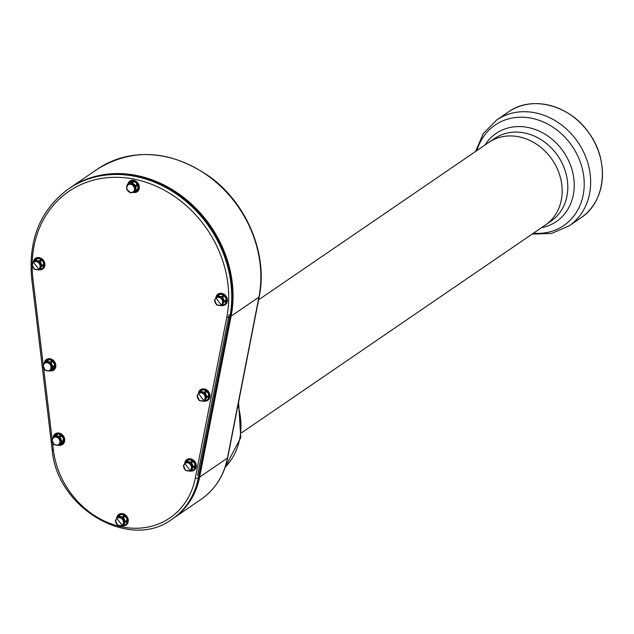 <?xml version="1.0" encoding="UTF-8"?>
<svg xmlns="http://www.w3.org/2000/svg" width="634" height="634" viewBox="0 0 634 634"><rect width="100%" height="100%" fill="white"/><g stroke="black" fill="none" stroke-linecap="round" stroke-linejoin="round"><path stroke-width="0.95" d="M51.029 367.53A4.28 3.638 -124.4 0 0 45.363 362.917A4.28 3.638 -124.4 0 0 45.133 369.876A4.28 3.638 -124.4 0 0 51.029 367.53M214.886 300.627A4.28 3.638 -124.4 0 0 220.553 305.231A4.28 3.638 -124.4 0 0 220.783 298.281A4.28 3.638 -124.4 0 0 214.886 300.627M130.786 184.351A4.28 3.638 -124.4 0 0 127.252 189.725A4.28 3.638 -124.4 0 0 133.925 191.032A4.28 3.638 -124.4 0 0 130.786 184.351M32.405 264.885A4.28 3.638 -124.4 0 0 38.064 269.498A4.28 3.638 -124.4 0 0 38.294 262.539A4.28 3.638 -124.4 0 0 32.405 264.885M197.443 396.202A4.28 3.638 -124.4 0 0 203.11 400.807A4.28 3.638 -124.4 0 0 203.34 393.857A4.28 3.638 -124.4 0 0 197.443 396.202M183.765 466.125A4.28 3.638 -124.4 0 0 189.431 470.729A4.28 3.638 -124.4 0 0 189.661 463.779A4.28 3.638 -124.4 0 0 183.765 466.125M59.921 441.874A4.28 3.638 -124.4 0 0 54.262 437.262A4.28 3.638 -124.4 0 0 54.025 444.22A4.28 3.638 -124.4 0 0 59.921 441.874M115.745 520.934A4.28 3.638 -124.4 0 0 121.411 525.538A4.28 3.638 -124.4 0 0 121.641 518.588A4.28 3.638 -124.4 0 0 115.745 520.934M49.904 371.025L52.25 367.451L49.935 370.993L52.083 370.113L50.696 370.47M50.205 362.854L52.25 367.197L54.215 365.723L53.01 366.729L50.966 362.339L50.173 362.807L52.353 361.776L53.581 362.212L54.635 364.455L54.215 365.723A5.54 4.707 55.6 0 1 54.175 366.935L54.524 367.815L53.335 369.622L52.083 370.113A5.54 4.707 55.6 0 1 51.053 370.525L50.292 370.763M52.25 367.197L52.257 367.252A5.12 4.351 -124.4 0 1 52.257 367.348A5.12 4.351 -124.4 0 1 52.25 367.451L53.01 366.935A5.12 4.351 -124.4 0 0 53.018 366.729L52.257 367.252L50.173 362.807A5.12 4.351 -124.4 0 0 50.007 362.672L45.569 361.8L49.959 362.648L51.33 360.968L50.76 362.157L46.377 361.285L45.616 361.8M43.064 365.398L45.363 361.903L43.049 365.446A5.12 4.351 -124.4 0 0 43.041 365.652L45.125 370.09L43.041 365.652M46.123 361.38L46.369 360.643L45.394 361.871A5.12 4.351 -124.4 0 1 45.569 361.8L46.322 361.285A5.12 4.351 -124.4 0 0 46.163 361.348L43.049 365.446M44.015 368.845L43.318 367.355M49.682 371.096L45.339 370.248M49.729 371.096L45.291 370.224L49.729 371.096A5.12 4.351 -124.4 0 0 49.817 371.056M214.625 300.001L216.947 296.49L214.609 300.048A5.12 4.351 -124.4 0 0 214.609 300.151A5.12 4.351 -124.4 0 0 214.609 300.254L216.693 304.692L214.609 300.254M223.659 304.692L222.257 305.081L224.88 304.209L226.045 302.434L225.712 301.578L224.579 301.538A5.12 4.351 -124.4 0 0 224.587 301.332L225.775 300.334L223.826 301.855L221.742 297.417L222.502 296.894A5.12 4.351 -124.4 0 0 222.336 296.76L222.938 295.579L221.575 297.283L217.137 296.411A5.12 4.351 -124.4 0 0 216.963 296.482L214.609 300.048M215.576 303.456L214.878 301.966M221.242 305.707L216.907 304.851M221.298 305.699L216.86 304.827L221.298 305.699A5.12 4.351 -124.4 0 0 221.385 305.667M223.802 302.109L221.504 305.604L224.555 301.594M222.265 305.081L221.424 305.659L223.818 302.061A5.12 4.351 -124.4 0 0 223.826 301.855L224.571 301.285L222.526 296.942L221.773 297.457L223.81 301.8M217.185 296.411L221.528 297.259L222.28 296.744L217.938 295.888L217.137 296.411L218.992 294.81L217.938 295.888M131.436 183.289L135.113 186.285L136.817 184.637L135.906 185.81L132.189 182.774L131.389 183.266L133.473 181.91L134.812 181.815L136.714 183.361L136.817 184.637A5.54 4.707 55.6 0 1 137.364 185.802L138.228 186.594L138.157 188.924L135.842 190.636L137.229 189.915A5.54 4.707 55.6 0 1 136.611 190.85L136.445 191.523L134.463 192.316L136.397 191.516L136.611 190.85L134.979 191.317M127.22 184.866A5.12 4.351 -124.4 0 0 127.165 184.946L126.784 189.439L130.873 192.831A5.12 4.351 -124.4 0 0 131.064 192.871L135.739 190.794A5.12 4.351 -124.4 0 0 135.85 190.628L135.09 191.151L135.24 186.523A5.12 4.351 -124.4 0 0 135.153 186.333L131.389 183.266A5.12 4.351 -124.4 0 0 131.286 183.242A5.12 4.351 -124.4 0 0 131.19 183.226L127.268 184.787L131.143 183.226L132.308 181.681L131.951 182.703L127.307 184.756M126.681 188.813L126.84 185.778M127.062 185.065L129.613 181.974L131.587 181.189L132.308 181.681A5.54 4.707 55.6 0 1 133.473 181.91L132.149 182.743A5.12 4.351 -124.4 0 0 131.951 182.703L131.143 183.226M127.165 184.946L126.784 189.439M129.423 192.237L127.894 191M127.117 190.145L130.873 192.831M137.221 189.883L138.109 188.916L138.188 186.618L137.356 185.841L136.009 186L135.24 186.523L135.09 191.151A5.12 4.351 -124.4 0 1 134.987 191.31L131.119 192.863M131.064 192.871L135.747 190.786M32.144 264.267L34.466 260.748L32.128 264.315A5.12 4.351 -124.4 0 0 32.12 264.418A5.12 4.351 -124.4 0 0 32.12 264.521L34.204 268.959L32.12 264.521M40.41 259.845L39.887 258.886L37.691 258.458L34.648 260.677L39.086 261.541A5.12 4.351 -124.4 0 1 39.253 261.676L41.337 266.122A5.12 4.351 -124.4 0 1 41.329 266.32L39.015 269.862L41.162 268.982L38.991 269.886L42.09 265.804A5.12 4.351 -124.4 0 0 42.098 265.598L43.294 264.592L41.337 266.122L39.253 261.676L40.013 261.153A5.12 4.351 -124.4 0 0 39.847 261.018L40.449 259.845L39.086 261.541L34.648 260.677A5.12 4.351 -124.4 0 0 34.482 260.74L32.128 264.315M33.095 267.722L32.397 266.225M38.761 269.965L34.418 269.117M38.809 269.965L34.371 269.093L38.809 269.965A5.12 4.351 -124.4 0 0 38.904 269.925M39.982 269.291L39.015 269.862M197.182 395.576L199.504 392.066L197.166 395.624A5.12 4.351 -124.4 0 0 197.166 395.727A5.12 4.351 -124.4 0 0 197.158 395.83L199.25 400.268L197.158 395.83M207.136 396.916L208.332 395.909L206.383 397.431L204.291 392.993L205.059 392.47A5.12 4.351 -124.4 0 0 204.893 392.335L205.495 391.154L204.132 392.858L199.694 391.986A5.12 4.351 -124.4 0 0 199.52 392.058L197.166 395.624M198.133 399.032L197.436 397.542M203.799 401.282L199.456 400.426M203.847 401.274L199.409 400.403L203.847 401.274A5.12 4.351 -124.4 0 0 203.942 401.243M206.359 397.684L204.061 401.179L206.201 400.3L204.782 400.688L207.128 397.114L208.293 397.122L208.641 398.001L207.461 399.8L206.201 400.3A5.54 4.707 55.6 0 1 205.178 400.704L204.41 400.95M204.822 400.656L203.974 401.235L206.375 397.637A5.12 4.351 -124.4 0 0 206.383 397.431L207.12 396.86L205.083 392.517L204.33 393.032L206.367 397.375M199.742 391.978L204.077 392.834L204.837 392.319L200.495 391.463L199.694 391.986L202.729 389.728L204.964 390.164L205.495 391.154A5.54 4.707 55.6 0 1 206.478 391.955L207.706 392.398L208.76 394.633L208.332 395.909A5.54 4.707 55.6 0 1 208.293 397.122L207.112 397.169M183.503 465.507L185.802 462.012M191.206 462.265L191.809 461.076L190.446 462.78L186.016 461.909A5.12 4.351 -124.4 0 0 185.841 461.98L183.488 465.554A5.12 4.351 -124.4 0 0 183.488 465.649A5.12 4.351 -124.4 0 0 183.48 465.752L185.564 470.198L183.48 465.752M191.769 461.076L191.254 460.125L189.051 459.69L186.776 461.386A5.12 4.351 -124.4 0 0 186.602 461.457L183.488 465.554M184.454 468.954L183.757 467.464M190.121 471.205L185.778 470.349M190.168 471.197L185.73 470.333L190.168 471.197A5.12 4.351 -124.4 0 0 190.263 471.165M192.681 467.607L190.382 471.102L192.522 470.222L191.103 470.61L193.433 467.092L192.696 467.559L194.614 467.044L193.441 467.084M191.333 470.483L190.295 471.157L192.696 467.559A5.12 4.351 -124.4 0 0 192.704 467.353L190.612 462.915L192.688 467.298L194.654 465.831L193.465 466.83L191.405 462.44L190.652 462.955M186.063 461.909L190.398 462.757L191.159 462.241L186.776 461.386L189.051 459.65L191.286 460.094L191.809 461.076A5.54 4.707 55.6 0 1 192.799 461.885L194.028 462.321L195.074 464.564L194.654 465.831A5.54 4.707 55.6 0 1 194.614 467.044L194.963 467.924L193.782 469.723L194.915 467.932L194.583 467.076M61.133 441.843L58.827 445.337L60.975 444.458L59.556 444.846L61.886 441.327L61.149 441.795L63.067 441.28L63.416 442.16L62.235 443.966L60.975 444.458A5.54 4.707 55.6 0 1 59.945 444.87L59.184 445.108M61.91 441.074L61.149 441.597A5.12 4.351 -124.4 0 1 61.149 441.692A5.12 4.351 -124.4 0 1 61.149 441.795L58.827 445.337M59.097 437.198L61.141 441.541L61.894 441.026L59.858 436.683L59.065 437.151L61.252 436.121L62.481 436.557L63.527 438.799L63.107 440.067A5.54 4.707 55.6 0 1 63.067 441.28L61.91 441.272A5.12 4.351 -124.4 0 0 61.918 441.074L61.902 441.018M61.141 441.541L59.065 437.151A5.12 4.351 -124.4 0 0 58.899 437.016L54.461 436.144L58.851 436.992L60.222 435.312L59.659 436.493L55.269 435.629L54.516 436.144M51.956 439.742L54.278 436.224L51.94 439.79A5.12 4.351 -124.4 0 0 51.933 439.996L54.017 444.434L51.933 439.996M55.015 435.724L51.94 439.79M52.907 443.19L52.21 441.7M58.574 445.44L54.231 444.592M58.621 445.44L54.183 444.569L58.621 445.44A5.12 4.351 -124.4 0 0 58.716 445.401M115.483 520.308L117.805 516.797L115.467 520.356A5.12 4.351 -124.4 0 0 115.467 520.459A5.12 4.351 -124.4 0 0 115.459 520.562L117.544 525L115.459 520.562M125.437 521.647L126.634 520.641L124.684 522.162L122.592 517.724L123.353 517.201A5.12 4.351 -124.4 0 0 123.194 517.067L123.796 515.886L122.433 517.59L117.995 516.718A5.12 4.351 -124.4 0 0 117.821 516.789L115.467 520.356M116.434 523.763L115.737 522.273M122.1 526.014L117.758 525.158M122.148 526.006L117.71 525.134L122.148 526.006A5.12 4.351 -124.4 0 0 122.243 525.974M124.66 522.416L122.362 525.911L124.502 525.031L123.083 525.42L125.429 521.845L126.594 521.853L126.943 522.733L125.762 524.532L124.502 525.031A5.54 4.707 55.6 0 1 123.479 525.435L122.909 525.483M122.338 525.927L124.676 522.368A5.12 4.351 -124.4 0 0 124.684 522.162L125.421 521.592L123.384 517.249L122.631 517.764L124.668 522.107M118.043 516.71L122.378 517.566L123.139 517.051L118.796 516.195L117.995 516.718L119.85 515.117L118.796 516.195M52.091 370.09L53.311 369.598L54.476 367.831L54.144 366.967L52.234 367.498M54.144 366.967L53.01 366.928L49.912 371.017L50.894 370.422M52.368 361.816L52.353 361.776A5.54 4.707 55.6 0 0 51.37 360.976L50.847 359.985L48.612 359.589L47.423 360.199L48.604 359.549L50.847 359.985A5.872 4.993 -124.4 0 1 53.581 362.212L52.368 361.816L50.966 362.339M47.455 360.215L46.322 361.285L47.423 360.199A5.54 4.707 55.6 0 0 46.401 360.611L45.759 360.683L44.451 362.981M51.013 370.518L50.443 370.573M222.058 305.176L222.621 305.128A5.54 4.707 55.6 0 0 223.643 304.724L224.88 304.209M222.574 305.128L222.003 305.184M225.712 301.578L226.092 302.426L224.904 304.225A5.872 4.993 -124.4 0 1 222.051 305.358A5.968 5.072 -124.4 0 0 223.406 305.168A5.968 5.072 -124.4 0 0 224.61 304.589A5.968 5.072 -124.4 0 0 226.298 302.378A5.968 5.072 -124.4 0 0 224.357 295.579A5.968 5.072 -124.4 0 0 217.874 294.747A5.968 5.072 -124.4 0 0 216.907 295.658A5.968 5.072 -124.4 0 0 216.559 296.165M224.571 301.546L225.736 301.546A5.54 4.707 55.6 0 0 225.775 300.334L226.203 299.058L225.118 296.863L223.921 296.379L225.149 296.823L226.203 299.058A5.872 4.993 -124.4 0 1 226.092 302.426L226.045 302.434M223.929 296.427L222.502 296.894L223.921 296.379A5.54 4.707 55.6 0 0 222.938 295.579L222.415 294.588L220.172 294.192L219.015 294.818L220.172 294.152L222.415 294.588A5.872 4.993 -124.4 0 1 225.149 296.823L225.118 296.863M217.938 295.246L217.692 295.991L217.938 295.246L217.319 295.333L216.02 297.584M128.068 184.232L128.821 183.067A5.54 4.707 55.6 0 0 128.211 184.003L127.933 184.423M136.572 190.866L135.708 190.818M136.017 186.055L135.256 186.578M137.356 185.841L136.009 186L135.858 190.588L135.105 191.103M39.57 269.442L40.132 269.395A5.54 4.707 55.6 0 0 41.162 268.982L42.391 268.467L43.556 266.7L43.255 265.804L43.603 266.684L42.415 268.491L41.162 268.982M40.093 269.387L39.522 269.442M43.223 265.844L41.321 266.367M42.09 265.804L43.255 265.804A5.54 4.707 55.6 0 0 43.294 264.592L43.714 263.324L42.636 261.121L41.44 260.645L42.66 261.081L43.714 263.324A5.872 4.993 -124.4 0 1 43.603 266.684L43.556 266.7M41.448 260.685L39.284 261.723M40.005 261.16L41.44 260.645A5.54 4.707 55.6 0 0 40.449 259.845L39.887 258.886M36.534 259.084L37.683 258.418L39.926 258.854A5.872 4.993 -124.4 0 1 42.66 261.081L42.636 261.121M39.039 261.517L39.791 261.002L35.409 260.154L36.503 259.068A5.54 4.707 55.6 0 0 35.48 259.48L34.838 259.552L33.531 261.85M205.131 400.704L204.56 400.759M204.061 401.179L204.845 400.648M208.309 395.878L208.713 394.633L207.675 392.438L206.478 391.955L205.059 392.47M206.486 392.002L205.091 392.509M205.448 391.154L204.933 390.203L202.729 389.767L201.549 390.386A5.54 4.707 55.6 0 0 200.518 390.79L199.876 390.861L198.569 393.159M201.572 390.393L200.495 391.463M190.929 470.682L191.492 470.626A5.54 4.707 55.6 0 0 192.522 470.222L193.782 469.723L192.53 470.198M191.452 470.626L190.882 470.682M190.398 462.757L190.446 462.78A5.12 4.351 -124.4 0 1 190.612 462.915L192.807 461.924L191.373 462.4A5.12 4.351 -124.4 0 0 191.214 462.257L191.159 462.234M186.816 460.752L185.025 462.598L184.763 463.866M187.894 460.316L187.862 460.308A5.54 4.707 55.6 0 0 186.84 460.712L186.19 460.831M61.26 436.16L61.252 436.121A5.54 4.707 55.6 0 0 60.262 435.32L59.739 434.33L57.504 433.933L56.315 434.544L57.504 433.894L59.739 434.33A5.872 4.993 -124.4 0 1 62.481 436.557L61.26 436.16L59.858 436.683M56.347 434.559L55.229 435.629A5.12 4.351 -124.4 0 0 55.055 435.693L54.278 436.224A5.12 4.351 -124.4 0 1 54.461 436.144L56.315 434.544A5.54 4.707 55.6 0 0 55.293 434.956L54.651 435.027L53.343 437.325M58.796 445.369L59.794 444.767M59.905 444.862L59.334 444.917M123.432 525.435L122.861 525.491M126.57 521.885L126.594 521.853A5.54 4.707 55.6 0 0 126.634 520.641L127.062 519.365L125.976 517.17L124.779 516.686L126.007 517.13L127.062 519.365A5.872 4.993 -124.4 0 1 126.943 522.733L126.57 521.885L125.421 521.893M124.787 516.734L123.353 517.201L124.779 516.686A5.54 4.707 55.6 0 0 123.796 515.886L123.265 514.895L121.031 514.499L119.874 515.125L121.031 514.459L123.265 514.895A5.872 4.993 -124.4 0 1 126.007 517.13L125.976 517.17M54.476 367.831L54.524 367.815A5.872 4.993 -124.4 0 0 54.635 364.455L53.557 362.252M54.183 365.691L54.587 364.455M51.33 360.968L50.807 360.017M48.612 359.589L48.604 359.549A5.872 4.993 -124.4 0 0 45.759 360.683L44.57 362.482A5.872 4.993 -124.4 0 0 44.404 363.044M46.369 360.643L45.751 360.722M44.309 363.789L44.57 362.482M53.311 369.598L53.335 369.622A5.872 4.993 -124.4 0 1 50.49 370.755A5.968 5.072 -124.4 0 0 51.837 370.557A5.968 5.072 -124.4 0 0 53.042 369.987A5.968 5.072 -124.4 0 0 55.047 366.111A5.968 5.072 -124.4 0 0 52.083 360.413A5.968 5.072 -124.4 0 0 46.314 360.136A5.968 5.072 -124.4 0 0 45.339 361.047A5.968 5.072 -124.4 0 0 44.998 361.554M215.869 298.392L217.327 295.286L217.961 295.214A5.54 4.707 55.6 0 1 218.992 294.81M225.752 300.302L226.156 299.066M222.891 295.579L222.376 294.628M217.319 295.333L217.327 295.286A5.872 4.993 -124.4 0 1 220.172 294.152L220.172 294.192M136.785 184.613L136.667 183.385L134.796 181.863L133.497 181.942M134.796 181.863L134.812 181.815A5.872 4.993 -124.4 0 0 131.587 181.189L129.621 182.006L128.845 183.06M132.268 181.696L131.563 181.229M129.621 182.006L129.613 181.974A5.872 4.993 -124.4 0 0 127.981 184.296M128.203 184.05L127.91 184.605M134.456 192.292L134.463 192.316A5.872 4.993 -124.4 0 1 132.902 192.268L135.319 192.157A5.968 5.072 -124.4 0 0 136.524 191.587A5.968 5.072 -124.4 0 0 138.252 185.699A5.968 5.072 -124.4 0 0 133.338 181.062A5.968 5.072 -124.4 0 0 129.788 181.736A5.968 5.072 -124.4 0 0 128.821 182.647A5.968 5.072 -124.4 0 0 128.131 183.868M136.397 191.516L136.445 191.523A5.872 4.993 -124.4 0 0 138.157 188.924L138.109 188.916M136.667 183.385L136.714 183.361A5.872 4.993 -124.4 0 1 138.228 186.594L138.188 186.618M35.456 259.512L34.83 259.591M33.665 261.367L34.838 259.552A5.872 4.993 -124.4 0 1 37.683 258.418L37.691 258.458M33.388 262.658L33.65 261.351A5.872 4.993 -124.4 0 0 33.483 261.913L34.418 259.924A5.968 5.072 -124.4 0 0 34.078 260.423M42.121 268.856A5.968 5.072 -124.4 0 0 43.809 266.637A5.968 5.072 -124.4 0 0 41.876 259.845A5.968 5.072 -124.4 0 0 35.393 259.013C40.592 254.995 47.748 265.464 42.121 268.856A5.968 5.072 -124.4 0 1 40.925 269.426A5.968 5.072 -124.4 0 1 39.562 269.624L39.57 269.624A5.872 4.993 -124.4 0 0 42.415 268.491L42.391 268.467M43.27 264.568L43.667 263.324M200.495 390.821L199.868 390.909M198.704 392.676L199.876 390.861A5.872 4.993 -124.4 0 1 202.729 389.728L202.729 389.767M198.426 393.968L198.696 392.668A5.872 4.993 -124.4 0 0 198.521 393.231L199.464 391.233A5.968 5.072 -124.4 0 0 199.116 391.741M207.167 400.165A5.968 5.072 -124.4 0 0 208.966 394.538A5.968 5.072 -124.4 0 0 200.431 390.322C205.63 386.304 212.794 396.781 207.167 400.165A5.968 5.072 -124.4 0 1 205.963 400.743A5.968 5.072 -124.4 0 1 204.6 400.934L204.608 400.934A5.872 4.993 -124.4 0 0 207.461 399.8L208.594 398.009L208.269 397.153M206.216 400.268L207.429 399.785M208.594 398.009L208.641 398.001A5.872 4.993 -124.4 0 0 208.76 394.633L208.713 394.633M207.675 392.438L207.706 392.398A5.872 4.993 -124.4 0 0 204.964 390.164L204.933 390.203M184.748 463.89L186.198 460.783A5.872 4.993 -124.4 0 1 189.051 459.65L189.051 459.69M190.897 470.84L190.929 470.864A5.968 5.072 -124.4 0 0 192.284 470.666A5.968 5.072 -124.4 0 0 193.481 470.087A5.968 5.072 -124.4 0 0 195.288 464.46A5.968 5.072 -124.4 0 0 186.753 460.244A5.968 5.072 -124.4 0 0 185.778 461.156A5.968 5.072 -124.4 0 0 185.437 461.663M194.915 467.932L194.963 467.924A5.872 4.993 -124.4 0 0 195.074 464.564L193.996 462.36L192.807 461.924M194.63 465.8L195.026 464.564M193.996 462.36L194.028 462.321A5.872 4.993 -124.4 0 0 191.286 460.094L191.254 460.125M60.983 444.434L62.203 443.943L63.368 442.175L63.035 441.312M63.368 442.175L63.416 442.16A5.872 4.993 -124.4 0 0 63.527 438.799L62.449 436.596M63.083 440.036L63.479 438.799M60.222 435.312L59.699 434.361M57.504 433.933L57.504 433.894A5.872 4.993 -124.4 0 0 54.651 435.027L53.462 436.826A5.872 4.993 -124.4 0 0 53.296 437.389L54.231 435.392A5.968 5.072 -124.4 0 0 53.89 435.899M55.269 434.987L54.643 435.067M53.478 436.842L53.201 438.134M62.203 443.943L62.235 443.966A5.872 4.993 -124.4 0 1 59.382 445.1L59.35 445.084M118.796 515.553L118.17 515.64L116.87 517.891M117.005 517.407L118.178 515.593L118.82 515.521A5.54 4.707 55.6 0 1 119.85 515.117M116.727 518.699L116.997 517.399A5.872 4.993 -124.4 0 0 116.822 517.962L117.765 515.965A5.968 5.072 -124.4 0 0 117.417 516.472M122.877 525.649L122.909 525.665A5.968 5.072 -124.4 0 0 124.264 525.475A5.968 5.072 -124.4 0 0 125.469 524.897A5.968 5.072 -124.4 0 0 127.157 522.685A5.968 5.072 -124.4 0 0 125.215 515.886A5.968 5.072 -124.4 0 0 118.732 515.054A5.968 5.072 -124.4 0 0 117.765 515.965M124.518 525L125.73 524.516L126.895 522.741M125.73 524.516L125.762 524.532A5.872 4.993 -124.4 0 1 122.909 525.665M126.61 520.609L127.014 519.365M123.749 515.886L123.234 514.935M118.17 515.64L118.178 515.593A5.872 4.993 -124.4 0 1 121.031 514.459L121.031 514.499M133.933 192.356A5.968 5.072 -124.4 0 0 134.614 192.308A5.968 5.072 -124.4 0 0 135.319 192.157M35.393 259.013A5.968 5.072 -124.4 0 0 34.418 259.924M200.431 390.322A5.968 5.072 -124.4 0 0 199.464 391.233M59.374 445.1A5.968 5.072 -124.4 0 0 60.737 444.902A5.968 5.072 -124.4 0 0 61.934 444.331A5.968 5.072 -124.4 0 0 63.939 440.456A5.968 5.072 -124.4 0 0 60.975 434.758A5.968 5.072 -124.4 0 0 55.206 434.48A5.968 5.072 -124.4 0 0 54.231 435.392M545.129 225.213A50.07 42.557 -124.4 0 0 545.343 225.07A50.07 42.557 -124.4 0 0 562.144 192.562A50.07 42.557 -124.4 0 0 537.26 144.687A50.07 42.557 -124.4 0 0 488.814 142.404A50.07 42.557 -124.4 0 0 488.608 142.547M55.063 362.553A6.348 5.397 -124.4 0 0 53.969 360.952M226.631 297.164A6.348 5.397 -124.4 0 0 225.53 295.555M138.545 184.153A6.348 5.397 -124.4 0 0 137.443 182.544M44.15 261.43A6.348 5.397 -124.4 0 0 43.049 259.821M209.188 392.739A6.348 5.397 -124.4 0 0 208.087 391.13M195.51 462.661A6.348 5.397 -124.4 0 0 194.408 461.053M63.963 436.897A6.348 5.397 -124.4 0 0 62.861 435.296M127.489 517.471A6.348 5.397 -124.4 0 0 126.388 515.862M562.144 192.562A50.07 42.557 -124.4 0 0 537.252 144.687A50.07 42.557 -124.4 0 0 488.814 142.404L494.457 138.553A50.07 42.557 55.6 0 1 557.849 155.861A50.07 42.557 55.6 0 1 550.978 221.218L545.343 225.07A50.07 42.557 -124.4 0 0 562.144 192.562M68.797 188.702A111.394 94.672 55.6 0 1 69.058 188.528A111.394 94.672 55.6 0 1 183.915 198.854A111.394 94.672 55.6 0 1 230.308 316.683L198.814 477.664A82.143 69.811 55.6 0 1 172.638 518.77A82.143 69.811 55.6 0 1 172.385 518.945M103.144 175.166A110.966 94.308 55.6 0 1 230.736 315.994L199.25 476.974A81.715 69.447 55.6 0 1 191 498.815M173.042 518.493A82.143 69.811 -124.4 0 0 173.447 518.216A82.143 69.811 -124.4 0 0 199.623 477.109L231.117 316.136A111.394 94.672 -124.4 0 0 184.724 198.299A111.394 94.672 -124.4 0 0 69.859 187.973A111.394 94.672 -124.4 0 0 69.463 188.25M197.546 475.611L229.04 314.63M50.76 362.157L49.959 362.648M222.225 305.113L221.496 305.612M136.001 186.008L136.009 186A5.12 4.351 -124.4 0 0 135.914 185.81L135.113 186.285M41.329 266.066L42.082 265.551L40.045 261.208M35.456 260.154L34.704 260.669M186.792 461.267L185.81 462.004M191.096 470.61L190.366 471.11M193.449 467.044L193.457 467.036A5.12 4.351 -124.4 0 0 193.465 466.83L192.688 467.298M59.818 436.636L59.826 436.628A5.12 4.351 -124.4 0 0 59.659 436.493L58.851 436.992M39.776 269.347L42.074 265.852M58.811 445.361L59.596 444.814M216.139 297.092A5.872 4.993 -124.4 0 0 215.972 297.655L216.907 295.658M185.009 462.59A5.872 4.993 -124.4 0 0 184.843 463.153M190.929 470.864A5.872 4.993 -124.4 0 0 193.782 469.723M508.5 111.909A64.137 54.508 55.6 0 1 589.691 134.083A64.137 54.508 55.6 0 1 580.903 217.795C605.644 201.969 609.694 161.377 589.319 133.497C570.457 105.181 531.886 94.87 508.5 111.909L496.684 119.984A64.137 54.508 55.6 0 1 577.883 142.159A64.137 54.508 55.6 0 1 569.094 225.87L580.903 217.795M476.919 150.543A60.84 51.711 55.6 0 1 538.607 120.143A60.84 51.711 55.6 0 1 584.152 186.753A60.84 51.711 55.6 0 1 533.448 233.209M50.791 370.755A5.999 5.104 -124.4 0 0 55.126 366.087A5.999 5.104 -124.4 0 0 50.926 359.7A5.999 5.104 -124.4 0 0 44.776 361.959M222.352 305.358A5.999 5.104 -124.4 0 0 225.506 296.76A5.999 5.104 -124.4 0 0 216.345 296.569M134.265 192.356A5.999 5.104 -124.4 0 0 138.592 187.022A5.999 5.104 -124.4 0 0 133.394 180.991A5.999 5.104 -124.4 0 0 128.258 183.559M39.871 269.624A5.999 5.104 -124.4 0 0 43.017 261.018A5.999 5.104 -124.4 0 0 33.856 260.828M204.909 400.934A5.999 5.104 -124.4 0 0 208.055 392.327A5.999 5.104 -124.4 0 0 198.902 392.145M191.23 470.856A5.999 5.104 -124.4 0 0 194.376 462.257A5.999 5.104 -124.4 0 0 185.215 462.067M59.683 445.1A5.999 5.104 -124.4 0 0 64.018 440.432A5.999 5.104 -124.4 0 0 59.818 434.044A5.999 5.104 -124.4 0 0 53.668 436.303M123.21 525.665A5.999 5.104 -124.4 0 0 126.356 517.059A5.999 5.104 -124.4 0 0 117.195 516.876M484.962 145.043A53.367 45.355 55.6 0 1 563.618 151.914A53.367 45.355 55.6 0 1 541.484 227.709M50.197 370.819A6.102 5.183 -124.4 0 0 55.245 366.087A6.102 5.183 -124.4 0 0 50.332 359.375A6.102 5.183 -124.4 0 0 44.34 363.131M221.765 305.429A6.102 5.183 -124.4 0 0 226.813 300.524A6.102 5.183 -124.4 0 0 221.821 293.962A6.102 5.183 -124.4 0 0 215.909 297.734M132.847 192.292A6.102 5.183 -124.4 0 0 138.719 187.791A6.102 5.183 -124.4 0 0 133.425 180.88A6.102 5.183 -124.4 0 0 127.902 184.343M39.276 269.696A6.102 5.183 -124.4 0 0 44.325 264.782A6.102 5.183 -124.4 0 0 39.332 258.22A6.102 5.183 -124.4 0 0 33.428 262M204.322 401.005A6.102 5.183 -124.4 0 0 209.371 396.099A6.102 5.183 -124.4 0 0 204.37 389.538A6.102 5.183 -124.4 0 0 198.466 393.31M190.644 470.927A6.102 5.183 -124.4 0 0 195.692 466.022A6.102 5.183 -124.4 0 0 190.691 459.46A6.102 5.183 -124.4 0 0 184.787 463.24M59.089 445.163A6.102 5.183 -124.4 0 0 64.137 440.432A6.102 5.183 -124.4 0 0 59.224 433.719A6.102 5.183 -124.4 0 0 53.24 437.476M122.624 525.737A6.102 5.183 -124.4 0 0 127.672 520.831A6.102 5.183 -124.4 0 0 122.671 514.269A6.102 5.183 -124.4 0 0 116.767 518.041M55.847 365.945A6.443 5.476 -124.4 0 0 50.458 358.804A6.443 5.476 -124.4 0 0 44.277 363.227L50.474 358.773L55.895 365.913L50.086 370.898A6.443 5.476 -124.4 0 0 55.847 365.945M221.654 305.509A6.443 5.476 -124.4 0 0 227.416 300.532A6.443 5.476 -124.4 0 0 222.019 293.415A6.443 5.476 -124.4 0 0 215.837 297.837L221.646 305.509M133.726 180.357A6.443 5.476 -124.4 0 0 127.814 184.407L133.766 180.325L138.093 183.281L139.361 187.68L138.141 190.866L135.644 192.419L132.775 192.324A6.443 5.476 -124.4 0 0 139.314 187.83A6.443 5.476 -124.4 0 0 133.726 180.357M39.165 269.767A6.443 5.476 -124.4 0 0 44.927 264.798A6.443 5.476 -124.4 0 0 39.538 257.673A6.443 5.476 -124.4 0 0 33.356 262.096L39.165 269.775M204.203 401.084A6.443 5.476 -124.4 0 0 209.973 396.107A6.443 5.476 -124.4 0 0 204.576 388.983A6.443 5.476 -124.4 0 0 198.394 393.413L204.203 401.084M190.525 471.007A6.443 5.476 -124.4 0 0 196.286 466.038A6.443 5.476 -124.4 0 0 190.897 458.913A6.443 5.476 -124.4 0 0 184.716 463.335L190.525 471.007M64.739 440.289A6.443 5.476 -124.4 0 0 59.358 433.149A6.443 5.476 -124.4 0 0 53.169 437.571L59.374 433.117L64.787 440.258L58.978 445.242A6.443 5.476 -124.4 0 0 64.739 440.289M122.505 525.816A6.443 5.476 -124.4 0 0 128.274 520.839A6.443 5.476 -124.4 0 0 122.877 513.714A6.443 5.476 -124.4 0 0 116.696 518.144L122.505 525.816M52.503 442.413L53.43 450.164A79.892 67.901 -124.4 0 0 122.299 526.949A79.892 67.901 -124.4 0 0 195.335 477.949L226.829 316.976A109.143 92.762 -124.4 0 0 140.962 180.753A109.143 92.762 -124.4 0 0 32.175 263.934M32.16 265.63A109.143 92.762 -124.4 0 0 32.952 279.008L43.223 364.843M43.611 368.069L52.115 439.188M52.4 449.443A2.251 0.618 -6.8 0 0 52.178 449.76A2.251 0.618 -6.8 0 0 53.43 450.164M32.952 279.008A2.251 0.618 173.2 0 1 31.7 278.603L52.178 449.76C56.624 508.436 130.049 551.255 172.131 519.119A82.143 69.811 55.6 0 0 198.307 478.012A2.251 0.911 -168.9 0 1 195.335 477.949M226.829 316.976A2.251 0.911 11.1 0 0 229.801 317.032L198.307 478.012L198.814 477.664M69.058 188.528L68.543 188.877A111.394 94.672 55.6 0 1 183.4 199.203A111.394 94.672 55.6 0 1 229.801 317.032L230.308 316.683M225.141 467.321A70.326 59.77 -124.4 0 0 237.964 405.3M231.117 316.136L258.926 297.116A111.394 94.672 -124.4 0 0 212.525 179.287A111.394 94.672 -124.4 0 0 97.668 168.961L69.859 187.973M173.447 518.216L201.255 499.204A82.143 69.811 -124.4 0 0 227.432 458.097L258.926 297.116A2.813 1.133 -168.9 0 0 259.203 296.744C268.024 254.836 247.363 204.299 210.448 177.203C171.172 150.044 133.576 147.294 97.668 168.961M199.623 477.109L227.432 458.097A2.813 1.133 -168.9 0 0 227.709 457.724C224.032 475.563 215.211 489.393 201.255 499.204M45.323 370.43L44.745 369.963M42.946 365.446L42.93 366M214.514 300.048L214.498 300.611M216.313 304.566L216.883 305.041M130.541 192.847L131.008 192.934M32.025 264.315L32.009 264.877M33.824 268.832L34.402 269.299M197.063 395.624L197.047 396.187M198.862 400.141L199.441 400.617M183.385 465.546L183.369 466.109M185.183 470.071L185.762 470.539M54.215 444.775L53.636 444.307M51.837 439.79L51.822 440.345M115.364 520.356L115.348 520.918M117.163 524.873L117.742 525.348M50.086 370.755L51.837 370.557M44.396 363.052L45.339 361.047M223.406 305.168L221.654 305.366M128.821 182.647L127.854 184.756M40.925 269.426L39.165 269.624M205.963 400.743L204.203 400.942M185.778 461.156L184.843 463.161M192.284 470.666L190.525 470.864M58.978 445.1L60.737 444.902M124.264 525.475L122.505 525.673M46.314 360.136C51.061 358.559 53.977 360.54 55.055 366.095L53.042 369.987M217.874 294.747C223.073 290.729 230.237 301.205 224.61 304.589M129.788 181.736L133.362 181.062C138.355 181.966 139.409 185.469 136.524 191.587M186.753 460.244C191.951 456.234 199.116 466.703 193.481 470.087M55.206 434.48C59.961 432.903 62.869 434.884 63.947 440.44L61.934 444.331M118.732 515.054C123.931 511.036 131.095 521.513 125.469 524.897M532.124 234.104L551.588 233.423L569.094 225.87M496.684 119.984L483.298 133.552L475.603 151.439M488.814 142.404L258.593 299.827M545.343 225.07L241.554 432.8M68.543 188.877C40.41 209.688 28.134 239.597 31.7 278.603M172.638 518.77L172.131 519.119M225.094 467.448L240.762 437.642L238.59 402.107M227.709 457.724L259.203 296.744"/></g></svg>
